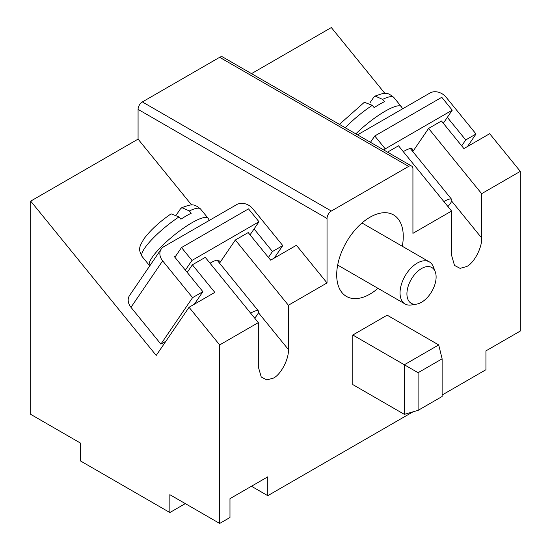 <?xml version="1.0" encoding="UTF-8"?>
<svg xmlns="http://www.w3.org/2000/svg" width="551" height="551" viewBox="0 0 551 551"><rect width="100%" height="100%" fill="white"/><g stroke="black" fill="none" stroke-linecap="round" stroke-linejoin="round"><path stroke-width="0.83" d="M218.947 262.428A19.437 4.25 140.9 0 0 218.961 260.513A19.437 4.25 140.9 0 0 210.64 262.861A19.437 4.25 140.9 0 0 210.027 263.22M174.887 257.269L181.513 247.557L248.508 208.877L258.977 221.75L250.058 234.843M185.356 270.148L191.982 260.43L258.977 221.75M181.513 247.557L191.982 260.43M268.427 257.434L272.456 251.525L282.766 245.574L252.847 208.795A12.15 9.553 34.3 0 0 236.778 204.552L163.771 246.703A12.15 9.553 34.3 0 0 161.216 249.059A12.15 9.553 34.3 0 0 162.662 260.864L192.575 297.643L202.885 291.693L174.467 256.752L175.755 256.008M282.766 245.574L274.226 258.102M162.662 260.864L130.98 307.334L160.892 344.12L192.575 297.643M130.98 307.334A12.15 9.553 -145.7 0 1 129.533 295.536L161.216 249.059M165.906 341.221L160.892 344.12M272.456 251.525L254.08 228.934M202.885 291.693L194.345 304.221M171.113 213.843L179.041 216.901L180.914 219.202A37.654 8.237 -39.1 0 1 186.314 215.861A37.654 8.237 -39.1 0 1 191.218 213.251L189.351 210.95L181.871 207.644L180.494 208.822L176.568 214.573M254.665 318.113A18.217 3.988 140.9 0 0 258.398 310.936A18.217 3.988 140.9 0 0 250.615 313.133M357.53 134.843L430.042 92.981A12.15 9.553 -145.7 0 1 446.11 97.217L476.023 133.996L465.712 139.947L447.343 117.356M467.482 146.525L476.023 133.996M465.712 139.947L461.69 145.857M369.824 103.003L373.75 97.245L375.128 96.067L382.608 99.38L384.474 101.673A37.654 8.237 140.9 0 0 379.57 104.291A37.654 8.237 140.9 0 0 374.17 107.624L372.304 105.331L364.376 102.266M443.872 201.556A18.217 3.988 -39.1 0 1 451.655 199.359A18.217 3.988 -39.1 0 1 447.922 206.535M403.284 151.642A19.437 4.25 -39.1 0 1 403.897 151.284A19.437 4.25 -39.1 0 1 412.217 148.935A19.437 4.25 -39.1 0 1 412.21 150.85M443.314 123.266L452.24 110.172L441.764 97.3L374.77 135.98L385.239 148.853L384.267 150.278M374.77 135.98L370.458 142.31M452.24 110.172L385.239 148.853M421.515 268.557A20.642 11.922 120 0 0 407.141 290.811A20.642 11.922 120 0 0 416.556 304.131A20.642 11.922 120 0 0 421.515 302.272A20.642 11.922 120 0 0 435.249 271.767A20.642 11.922 120 0 0 421.515 268.557M416.556 304.131L411.39 304.965A24.292 14.023 -60 0 1 405.075 303.98A24.292 14.023 -60 0 1 401.355 284.509A24.292 14.023 -60 0 1 417.224 263.102A24.292 14.023 -60 0 1 429.367 261.897A24.292 14.023 -60 0 1 433.382 266.87L435.249 271.767M402.285 246.263A47.069 27.178 120 0 0 393.517 214.897A47.069 27.178 120 0 0 369.983 217.232A47.069 27.178 120 0 0 339.23 258.708A47.069 27.178 120 0 0 346.448 296.424A47.069 27.178 120 0 0 369.983 294.096A47.069 27.178 120 0 0 377.993 288.338M412.802 151.587L428.588 128.438L481.643 193.676L481.643 237.949C482.318 247.42 474.046 263.158 466.614 266.56L460.064 268.351L454.492 265.417L451.579 255.306L451.579 211.033L398.525 145.795L387.511 152.152M451.579 211.033L412.926 233.349L412.926 168.881A6.075 3.506 120 0 0 411.673 166.099A6.075 3.506 120 0 0 408.635 166.402L331.33 211.033A6.075 3.506 120 0 0 327.032 218.471L138.074 109.374L138.074 139.127L30.704 201.115L156.215 355.443L189.048 307.272L219.67 344.926L258.323 322.61L258.323 366.883L261.236 376.994L266.808 379.928L273.351 378.138C280.79 374.735 289.055 358.997 288.387 349.527L288.387 305.254L235.332 240.016L219.546 263.164M219.67 344.926L219.67 523.45L169.853 494.688L169.853 512.54L80.522 460.967L80.522 443.114L30.704 414.352L30.704 201.115M219.67 523.45L229.974 517.499L229.974 498.655L267.772 476.835L267.772 495.68L412.954 411.859M442.122 395.019L485.934 369.721L485.934 350.877L520.296 331.041L520.296 171.361L481.643 193.676M267.772 495.68L251.449 486.257M235.332 240.016L248.212 232.577L270.651 260.162L296.417 245.285L327.032 282.938L327.032 218.471M327.032 282.938L288.387 305.254M418.092 372.703L418.092 410.371L442.122 396.493L442.122 358.825L418.092 372.703L404.338 364.762L438.699 344.926L387.16 315.172L352.805 335.008L352.805 384.598L404.338 414.352L404.338 364.762L352.805 335.008M428.588 128.438L441.468 121L463.908 148.584L489.674 133.707L520.296 171.361M251.511 73.634L331.33 27.55L384.915 93.436M408.635 166.402L219.67 57.304L142.365 101.935L331.33 211.033M138.074 109.374A6.075 3.506 -60 0 1 142.365 101.935M219.67 57.304A6.075 3.506 -60 0 1 222.707 57.001L411.673 166.099M258.323 322.61L205.268 257.372L192.382 264.811L187.202 272.408M189.048 307.272L214.821 292.395L192.382 264.811M138.074 139.127L191.652 205.013M438.699 344.926L442.122 358.825M418.092 410.371L404.338 414.352M169.853 512.54L185.315 503.614M179.041 216.901A37.654 8.237 140.9 0 0 142.13 256.532L149.61 265.727A37.654 8.237 -39.1 0 1 160.988 247.006A37.654 8.237 -39.1 0 1 191.92 222.762A37.654 8.237 -39.1 0 1 208.037 218.21L200.564 209.015A37.654 8.237 140.9 0 0 189.351 210.95M382.608 99.38A37.654 8.237 -39.1 0 1 393.82 97.437L401.3 106.632A37.654 8.237 140.9 0 0 385.183 111.185A37.654 8.237 140.9 0 0 355.822 133.859M345.284 127.77A37.654 8.237 -39.1 0 1 372.304 105.331M288.387 349.527L258.412 312.672M481.643 237.949L451.668 201.094M181.871 207.637C192.347 203.932 193.649 203.464 200.564 209.015M258.398 310.936L217.08 260.134M209.394 220.366L208.037 218.21M171.113 213.836C159.556 221.798 150.533 230.084 144.045 238.707C139.32 246.848 137.908 248.845 142.13 256.532M339.402 124.374L364.369 102.259M451.655 199.359L410.343 148.556M402.65 108.788L401.3 106.632M375.128 96.06C385.604 92.354 386.912 91.886 393.82 97.437M405.075 303.98L337.68 265.065M429.367 261.897L361.973 222.983"/></g></svg>

